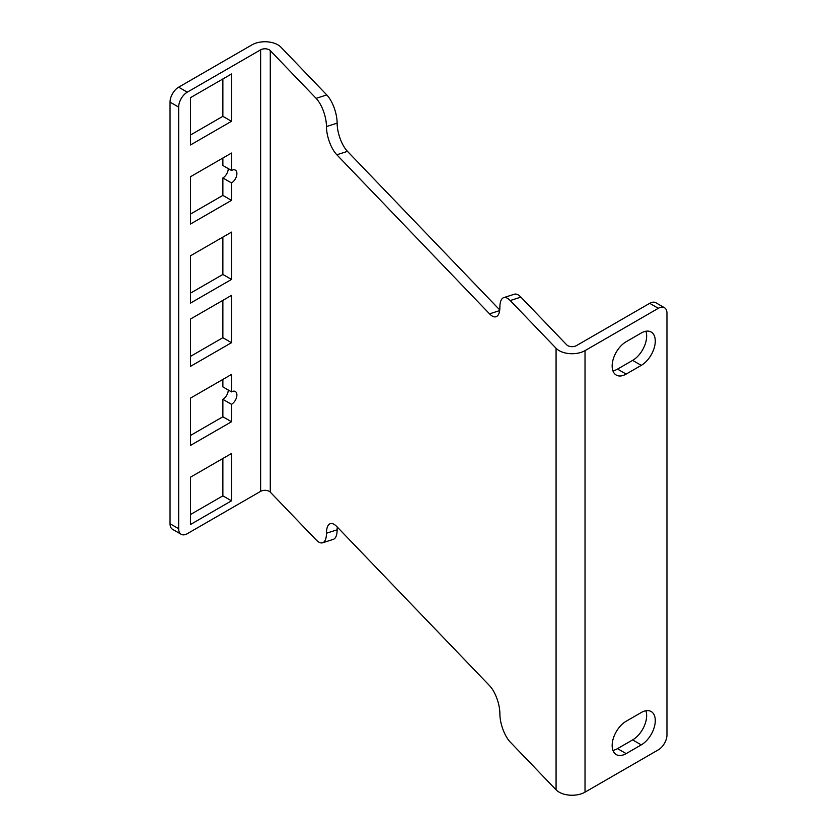 <?xml version="1.0" encoding="UTF-8"?>
<svg xmlns="http://www.w3.org/2000/svg" width="837" height="837" viewBox="0 0 837 837"><rect width="100%" height="100%" fill="white"/><g stroke="black" fill="none" stroke-linecap="round" stroke-linejoin="round"><path stroke-width="1.26" d="M641.268 744.888A19.826 11.446 120 0 0 654.21 727.426A19.826 11.446 120 0 0 651.176 711.534A19.826 11.446 120 0 0 641.268 712.517L626.17 721.232A19.826 11.446 120 0 0 613.218 738.705A19.826 11.446 120 0 0 616.252 754.587A19.826 11.446 120 0 0 626.17 753.614L641.268 744.888L632.636 739.908A19.826 11.446 -60 0 0 645.871 710.759M632.636 739.908L617.539 748.634A19.826 11.446 -60 0 1 612.925 750.391M641.268 333L626.17 341.716A19.826 11.446 120 0 0 613.218 359.188A19.826 11.446 120 0 0 616.252 375.07A19.826 11.446 120 0 0 626.17 374.087L641.268 365.371A19.826 11.446 120 0 0 654.21 347.899A19.826 11.446 120 0 0 651.176 332.017A19.826 11.446 120 0 0 641.268 333M645.871 331.232A19.826 11.446 -60 0 1 632.636 360.391L617.539 369.107A19.826 11.446 -60 0 1 612.925 370.864M556.071 789.814L556.071 348.276A18.299 10.567 180 0 0 585.021 350.63L658.342 308.298A12.199 7.041 -60 0 1 664.442 307.692A12.199 7.041 -60 0 1 666.963 313.279L666.963 734.886A12.199 7.041 -60 0 1 658.342 749.826L585.021 792.158A18.299 10.567 0 0 1 556.071 789.814L510.235 742.063A21.354 8.454 72.3 0 1 499.888 713.856A21.354 8.454 -107.7 0 0 489.53 685.639L336.819 526.578A21.354 8.454 -107.7 0 0 330.312 523.669A21.354 8.454 -107.7 0 0 326.461 533.232A21.354 8.454 72.3 0 1 322.622 542.784A21.354 8.454 72.3 0 1 316.114 539.875L270.278 492.135A6.1 3.526 180 0 0 260.631 491.35L187.289 533.692A12.199 7.041 -60 0 1 181.19 534.299A12.199 7.041 -60 0 1 178.658 528.712L178.658 107.105A12.199 7.041 -60 0 1 187.289 92.164L260.631 49.822A6.1 3.526 0 0 1 270.278 50.607L270.278 492.135M190.522 445.41L190.522 398.098L231.504 374.442L231.504 391.873A7.627 4.405 120 0 1 235.312 391.496A7.627 4.405 120 0 1 236.484 397.606A7.627 4.405 120 0 1 231.504 404.323L222.872 399.343L222.872 416.774L231.504 421.754L190.522 445.41M222.872 416.774L190.522 435.449M231.504 404.323L231.504 421.754M228.26 390A7.627 4.405 -60 0 1 222.872 399.343M222.872 379.423L222.872 386.893L231.504 391.873M190.522 366.344L190.522 319.033L231.504 295.377L231.504 342.689L190.522 366.344M222.872 300.357L222.872 337.709L231.504 342.689M222.872 337.709L190.522 356.384M190.522 477.163L231.504 453.508L231.504 500.819L190.522 524.485L190.522 477.163M222.872 458.488L222.872 495.839L231.504 500.819M222.872 495.839L190.522 514.514M190.522 224.023L190.522 176.712L231.504 153.056L231.504 170.486A7.627 4.405 120 0 1 235.312 170.11A7.627 4.405 120 0 1 236.484 176.22A7.627 4.405 120 0 1 231.504 182.937L222.872 177.957L222.872 195.387L231.504 200.367L190.522 224.023M222.872 195.387L190.522 214.063M231.504 182.937L231.504 200.367M228.26 168.614A7.627 4.405 -60 0 1 222.872 177.957M222.872 158.036L222.872 165.506L231.504 170.486M190.522 144.958L190.522 97.647L231.504 73.98L231.504 121.302L190.522 144.958M222.872 78.971L222.872 116.322L231.504 121.302M222.872 116.322L190.522 134.998M190.522 255.777L231.504 232.121L231.504 279.432L190.522 303.088L190.522 255.777M222.872 237.101L222.872 274.452L231.504 279.432M222.872 274.452L190.522 293.128M556.071 348.276L510.235 300.535A21.354 8.454 72.3 0 0 503.728 297.637A21.354 8.454 72.3 0 0 499.888 307.189A21.354 8.454 -107.7 0 1 496.038 316.742A21.354 8.454 -107.7 0 1 489.53 313.844L499.658 310.6M664.442 307.692L655.81 302.712A12.199 7.041 120 0 0 649.711 303.318L576.39 345.65A6.1 3.526 0 0 1 566.743 344.865L520.907 297.125A21.354 8.454 -107.7 0 0 514.399 294.216L503.728 297.637M270.278 50.607L316.114 98.347A21.354 8.454 72.3 0 1 326.461 126.565A21.354 8.454 -107.7 0 0 336.819 154.772L489.53 313.844M326.461 126.565L337.133 123.144A21.354 8.454 72.3 0 0 347.481 151.361L499.741 309.941M337.133 123.144A21.354 8.454 -107.7 0 0 326.786 94.937L280.95 47.186A18.299 10.567 180 0 0 252 44.842L178.658 87.184A12.199 7.041 120 0 0 170.037 102.124L170.037 523.732A12.199 7.041 120 0 0 172.558 529.319L181.19 534.299M322.622 542.784L333.293 539.363A21.354 8.454 -107.7 0 0 337.133 529.811A21.354 8.454 72.3 0 1 337.28 527.059M617.539 748.634L626.17 753.614M617.539 369.107L626.17 374.087M641.268 365.371L632.636 360.391M520.907 297.125L510.235 300.535M347.481 151.361L336.819 154.772M316.114 98.347L326.786 94.937M178.658 87.184L187.289 92.164M170.037 523.732L178.658 528.712M178.658 107.105L170.037 102.124M260.631 491.35L260.631 49.822M326.461 533.232L337.133 529.811M585.021 350.63L585.021 792.158M658.342 308.298L649.711 303.318"/></g></svg>
